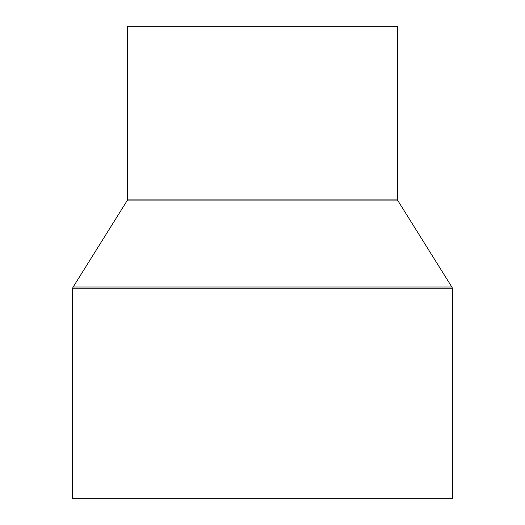<?xml version="1.0" encoding="UTF-8"?>
<svg xmlns="http://www.w3.org/2000/svg" width="525" height="525" viewBox="0 0 525 525"><rect width="100%" height="100%" fill="white"/><g stroke="black" fill="none" stroke-linecap="round" stroke-linejoin="round"><path stroke-width="0.79" d="M397.497 199.093L397.497 26.25L127.503 26.25L127.503 199.093A3.373 3.373 0 0 1 126.984 200.885L73.172 286.991L451.828 286.991L398.016 200.885A3.373 3.373 0 0 1 397.497 199.093L127.503 199.093M73.172 286.991A3.373 3.373 0 0 0 72.653 288.783L72.653 498.75L452.347 498.75L452.347 288.783A3.373 3.373 0 0 0 451.828 286.991M126.984 200.885L398.016 200.885M72.653 288.783L452.347 288.783"/></g></svg>
